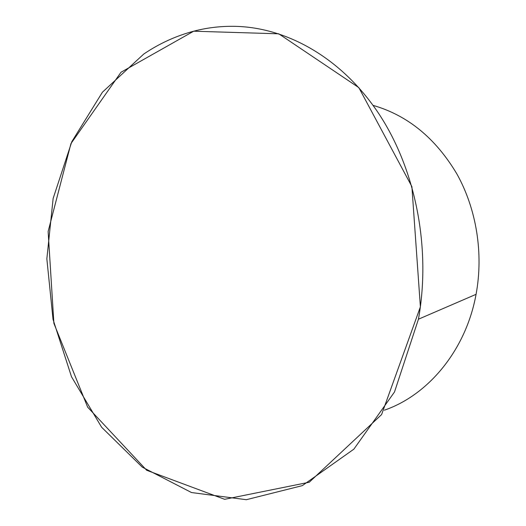 <?xml version="1.0" encoding="UTF-8"?>
<svg xmlns="http://www.w3.org/2000/svg" width="526" height="526" viewBox="0 0 526 526"><rect width="100%" height="100%" fill="white"/><g stroke="black" fill="none" stroke-linecap="round" stroke-linejoin="round"><path stroke-width="0.79" d="M384.361 410.195C428.295 395.092 465.944 350.125 476.069 294.323C483.657 253.407 476.464 209.026 456.903 173.981C435.62 138.226 407.676 115.358 373.065 105.371M193.686 31.205C207.98 27.451 222.695 25.859 237.824 26.425C289.103 28.522 342.978 59.228 379.489 114.721C415.77 170.273 431.162 248.377 418.44 319.21L394.513 391.955L353.853 449.165L302.338 485.63L246.339 499.7L191.523 492.546L142.27 467.141L101.617 427.237L71.497 376.748L53.041 319.433L46.847 258.851L53.139 198.434L71.825 141.665L102.412 92.221L143.789 54.02C159.2 43.573 175.835 35.965 193.686 31.205L278.773 33.809L358.837 87.638L411.891 186.612L420.386 306.849L381.606 414.554L309.255 482.237L224.648 499.305L146.688 470.283L87.645 407.157L53.889 323.352L48.129 231.479L70.957 143.578L121.013 72.24L193.686 31.205M476.069 294.323L418.44 319.21"/></g></svg>
